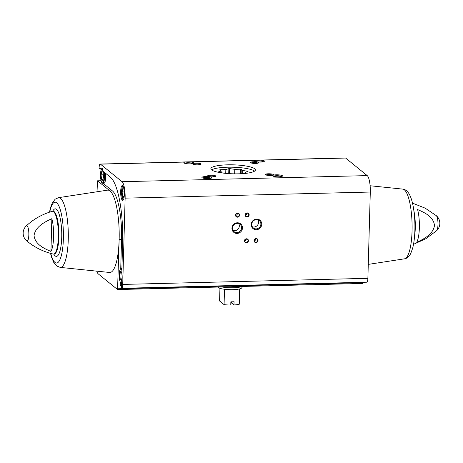 <?xml version="1.0" encoding="UTF-8"?>
<svg xmlns="http://www.w3.org/2000/svg" width="463" height="463" viewBox="0 0 463 463"><rect width="100%" height="100%" fill="white"/><g stroke="black" fill="none" stroke-linecap="round" stroke-linejoin="round"><path stroke-width="0.69" d="M100.326 169.018A7.842 1.95 -91.4 0 1 101.252 168A7.842 1.95 -91.4 0 1 102.896 171.102L110.425 177.225A55.23 13.734 88.6 0 1 122.631 242.45L121.804 272.151A7.842 1.95 -91.4 0 1 121.52 282.262L121.375 288.217A4.873 1.21 88.6 0 0 121.63 288.316A4.873 1.21 88.6 0 0 122.718 284.427L125.132 198.147A13.919 3.461 88.6 0 0 122.053 181.71L100.442 164.151A4.873 1.21 88.6 0 0 100.187 164.052A4.873 1.21 88.6 0 0 99.099 167.942L100.326 169.018L101.553 168.989M101.536 182.046L101.137 180.894M121.41 286.232L120.27 285.306L120.351 282.361M58.46 197.684L107.566 190.148A41.195 10.244 88.6 0 1 110.044 190.964A41.195 10.244 88.6 0 1 119.147 239.614A41.195 10.244 88.6 0 1 109.615 272.47L60.196 267.388A34.881 8.675 -91.4 0 0 68.264 239.568A34.881 8.675 -91.4 0 0 58.46 197.684L55.126 199.212L52.244 203.037L50.374 208.171L49.483 212.176M97.022 191.769L97.525 180.813L110.044 190.964L112.44 190.906L103 183.238M120.733 268.714L121.549 239.556L119.147 239.614L117.556 289.554L98.26 273.899A13.919 3.461 88.6 0 1 96.738 271.15M120.669 191.462A7.431 1.846 -91.4 0 0 122.701 200.386A7.431 1.846 -91.4 0 0 124.362 192.915A7.431 1.846 -91.4 0 0 122.33 185.53A7.431 1.846 -91.4 0 0 120.669 191.462M362.951 282.308L362.72 283.454L117.608 289.531M100.187 164.052L345.357 157.952A4.873 1.21 88.6 0 1 345.612 158.051L100.442 164.151M50.936 251.426C43.869 248.446 34.968 244.238 34.054 235.505C35.402 226.685 44.674 221.974 51.85 218.675A20.1 5 -91.4 0 1 50.936 251.426L51.85 218.675M417.603 209.571A20.1 5 88.6 0 1 416.688 242.323C423.859 239.03 433.131 234.319 434.485 225.493C433.571 216.759 424.669 212.552 417.603 209.571M260.802 160.163A4.954 0.995 -178.4 0 1 264.251 161.425A4.954 0.995 -178.4 0 1 259.506 162.085A4.954 0.995 -178.4 0 1 254.615 161.205A4.954 0.995 -178.4 0 1 254.563 161.153A4.954 0.995 -178.4 0 1 255.906 160.285M190.148 161.923A4.954 0.995 -178.4 0 1 193.598 163.184A4.954 0.995 -178.4 0 1 188.852 163.844A4.954 0.995 -178.4 0 1 183.961 162.959A4.954 0.995 -178.4 0 1 183.904 162.912A4.954 0.995 -178.4 0 1 185.252 162.044M345.612 158.051L367.217 175.61A13.919 3.461 88.6 0 1 370.296 192.047L367.882 278.327A4.873 1.21 88.6 0 1 366.794 282.21L121.63 288.316M272.736 175.928A4.954 0.995 1.6 0 0 277.632 176.808A4.954 0.995 1.6 0 0 282.372 176.148A4.954 0.995 1.6 0 0 277.563 174.811A4.954 0.995 1.6 0 0 272.684 175.876A4.954 0.995 1.6 0 0 272.736 175.928M202.082 177.688A4.954 0.995 1.6 0 0 206.973 178.568A4.954 0.995 1.6 0 0 211.718 177.908A4.954 0.995 1.6 0 0 206.909 176.571A4.954 0.995 1.6 0 0 202.03 177.636A4.954 0.995 1.6 0 0 202.082 177.688M250.581 162.698A4.126 0.833 1.6 0 0 254.656 163.433A4.126 0.833 1.6 0 0 258.614 162.883A4.126 0.833 1.6 0 0 254.604 161.766A4.126 0.833 1.6 0 0 250.535 162.658A4.126 0.833 1.6 0 0 250.581 162.698M265.368 174.713A4.126 0.833 1.6 0 0 269.449 175.448A4.126 0.833 1.6 0 0 273.401 174.898A4.126 0.833 1.6 0 0 269.391 173.781A4.126 0.833 1.6 0 0 265.322 174.673A4.126 0.833 1.6 0 0 265.368 174.713M207.713 176.148A4.126 0.833 1.6 0 0 211.794 176.883A4.126 0.833 1.6 0 0 215.746 176.334A4.126 0.833 1.6 0 0 211.736 175.217A4.126 0.833 1.6 0 0 207.667 176.108A4.126 0.833 1.6 0 0 207.713 176.148M192.926 164.133A4.126 0.833 1.6 0 0 197.006 164.869A4.126 0.833 1.6 0 0 200.959 164.319A4.126 0.833 1.6 0 0 196.949 163.202A4.126 0.833 1.6 0 0 192.88 164.093A4.126 0.833 1.6 0 0 192.926 164.133M211.562 169.863A22.288 4.491 1.6 0 0 235.875 173.856A22.288 4.491 1.6 0 0 255.426 169.944A22.288 4.491 1.6 0 0 233.271 164.84A22.288 4.491 1.6 0 0 210.868 168.7A22.288 4.491 1.6 0 0 211.562 169.863M231.946 228.236A5.429 5.145 129.1 0 0 239.707 232.646A5.429 5.145 129.1 0 0 239.961 223.432A5.429 5.145 129.1 0 0 231.946 228.236M251.218 224.526A5.429 5.145 129.1 0 0 258.979 228.936A5.429 5.145 129.1 0 0 259.239 219.722A5.429 5.145 129.1 0 0 251.218 224.526M235.569 215.22A2.066 1.956 129.1 0 0 238.514 216.898A2.066 1.956 129.1 0 0 238.613 213.397A2.066 1.956 129.1 0 0 235.569 215.22M244.435 240.847A2.066 1.956 129.1 0 0 247.387 242.525A2.066 1.956 129.1 0 0 247.485 239.024A2.066 1.956 129.1 0 0 244.435 240.847M245.159 214.982A2.066 1.956 129.1 0 0 248.11 216.661A2.066 1.956 129.1 0 0 248.209 213.159A2.066 1.956 129.1 0 0 245.159 214.982M254.031 240.61A2.066 1.956 129.1 0 0 256.977 242.288A2.066 1.956 129.1 0 0 257.075 238.786A2.066 1.956 129.1 0 0 254.031 240.61M200.259 164.614A3.455 0.695 1.6 0 0 196.925 163.995A3.455 0.695 1.6 0 0 193.563 164.429M215.046 176.629A3.455 0.695 1.6 0 0 211.713 176.009A3.455 0.695 1.6 0 0 208.35 176.444M272.701 175.193A3.455 0.695 1.6 0 0 269.368 174.574A3.455 0.695 1.6 0 0 266.005 175.008M257.914 163.179A3.455 0.695 1.6 0 0 254.581 162.559A3.455 0.695 1.6 0 0 251.218 162.993M192.799 163.526A4.173 0.839 1.6 0 0 188.759 162.768A4.173 0.839 1.6 0 0 184.685 163.3M210.92 178.249A4.173 0.839 1.6 0 0 206.88 177.491A4.173 0.839 1.6 0 0 202.806 178.024M281.573 176.49A4.173 0.839 1.6 0 0 277.534 175.732A4.173 0.839 1.6 0 0 273.459 176.264M263.453 161.766A4.173 0.839 1.6 0 0 259.413 161.008A4.173 0.839 1.6 0 0 255.339 161.541M254.291 240.719A1.707 1.615 129.1 0 0 255.831 238.827M254.285 240.529A1.707 1.615 129.1 0 0 257.191 241.507A1.707 1.615 129.1 0 0 255.269 239.001A1.707 1.615 129.1 0 0 254.285 240.529M245.425 215.092A1.707 1.615 129.1 0 0 246.958 213.2M245.419 214.901A1.707 1.615 129.1 0 0 248.324 215.88A1.707 1.615 129.1 0 0 246.397 213.374A1.707 1.615 129.1 0 0 245.419 214.901M244.701 240.963A1.707 1.615 129.1 0 0 246.235 239.07M244.696 240.772A1.707 1.615 129.1 0 0 247.601 241.75A1.707 1.615 129.1 0 0 245.679 239.238A1.707 1.615 129.1 0 0 244.696 240.772M235.829 215.33A1.707 1.615 129.1 0 0 237.369 213.443M235.823 215.139A1.707 1.615 129.1 0 0 238.729 216.117A1.707 1.615 129.1 0 0 236.807 213.611A1.707 1.615 129.1 0 0 235.823 215.139M252.347 226.789A4.723 4.474 129.1 0 0 257.972 219.861M251.727 224.364A4.723 4.474 129.1 0 0 259.778 227.073A4.723 4.474 129.1 0 0 254.453 220.128A4.723 4.474 129.1 0 0 251.727 224.364M233.074 230.499A4.723 4.474 129.1 0 0 238.7 223.571M232.455 228.074A4.723 4.474 129.1 0 0 240.5 230.788A4.723 4.474 129.1 0 0 235.175 223.837A4.723 4.474 129.1 0 0 232.455 228.074M112.44 190.906A41.195 10.244 88.6 0 1 121.549 239.556M105.523 173.243A7.431 1.846 88.6 0 1 105.691 177.283A7.431 1.846 88.6 0 1 104.03 183.209L102.832 183.238A7.431 1.846 -91.4 0 0 104.169 172.143M122.157 277.082L121.474 280.514L120.293 279.554L119.813 275.034L120.519 271.474L121.7 272.435L122.157 276.735M124.35 192.492L124.02 189.379L122.84 188.418L122.134 191.977L122.614 196.497L123.795 197.464L124.356 194.622M121.972 274.981L119.813 275.034M121.671 279.519L120.293 279.554M124.292 191.925L122.134 191.977M123.991 196.468L122.614 196.497M102.728 180.344L101.547 179.384L101.067 174.858L101.773 171.298L102.954 172.259L103.434 176.785L102.728 180.344M103.226 174.806L101.067 174.858M102.925 179.349L101.547 179.384M228.722 173.608L228.861 168.625L225.84 169.574L220.093 169.713A15.348 3.091 -178.4 0 0 219.665 169.846L221.14 171.044L218.119 171.993A15.348 3.091 -178.4 0 0 218.328 172.161L223.722 173.139M228.861 168.625A15.348 3.091 -178.4 0 1 229.677 168.601L234.782 169.348L240.529 169.203A15.348 3.091 -178.4 0 1 241.252 169.313L242.722 170.511L247.832 171.252A15.348 3.091 -178.4 0 1 248.041 171.426L245.02 172.369L246.177 173.318M254.592 171.119A22.288 4.491 1.6 0 0 233.207 167.224A22.288 4.491 1.6 0 0 211.632 169.915M219.937 288.345L219.584 300.979L224.075 304.631A11.969 2.413 1.6 0 0 230.771 305.048L230.858 301.818A11.969 2.413 -178.4 0 0 234.058 301.737L233.965 304.967A11.969 2.413 1.6 0 0 239.261 304.255L239.689 288.895A11.969 2.413 1.6 0 0 241.732 287.864L242.595 286.441M231.344 301.818L231.483 302.947L233.965 304.967M231.326 302.351A2.477 0.498 1.6 0 0 230.846 302.246M224.075 304.631L224.503 289.271A11.969 2.413 1.6 0 0 232.825 289.676A11.969 2.413 1.6 0 0 239.689 288.895M231.332 302.084A2.031 0.411 1.6 0 0 230.858 301.928M221.829 286.956A13.207 2.662 1.6 0 0 233.196 287.737A13.207 2.662 1.6 0 0 242.022 286.458M217.882 287.054L217.957 287.199A11.969 2.413 1.6 0 0 224.503 289.271M221.1 172.566L221.14 171.044M220.081 170.181L220.093 169.713M225.736 173.359L225.84 169.574M229.532 173.66L229.677 168.601M234.654 173.845L234.782 169.348M240.401 173.764L240.529 169.203M241.125 173.729L241.252 169.313M242.635 173.642L242.722 170.511M244.985 173.446L245.02 172.369M52.163 211.354L53.037 211.221A21.466 5.336 -91.4 0 1 58.905 232.548A21.466 5.336 -91.4 0 1 54.107 254.135L53.222 254.048A21.396 5.319 -91.4 0 0 58.35 232.559A21.396 5.319 -91.4 0 0 52.163 211.354C42.301 214.195 33.689 219.028 26.333 225.857A10.03 10.03 0 0 0 26.704 240.847A7.68 1.91 -91.4 0 0 28.833 234.92A7.68 1.91 -91.4 0 0 27.138 225.822A7.68 1.91 -91.4 0 0 26.333 225.857M413.517 244.325L425.902 238.7L436.667 230.643A7.68 1.91 -91.4 0 0 437.981 223.114A7.68 1.91 -91.4 0 0 436.296 215.654L425.138 208.142L412.492 203.141M414.53 236.622A21.396 5.319 -91.4 0 0 413.887 210.787M101.096 180.749L97.577 180.836M367.217 175.61L122.053 181.71M370.296 192.047L125.132 198.147M367.882 278.327L122.718 284.427M362.94 282.673L117.776 288.773M53.795 254.129A23.787 5.915 -91.4 0 0 61.729 232.478A23.787 5.915 -91.4 0 0 52.73 211.244M50.774 253.435A30.46 7.576 -91.4 0 0 61.643 254.303A30.46 7.576 -91.4 0 0 60.56 210.682A30.46 7.576 -91.4 0 0 49.744 212.089M402.804 189.112C405.374 189.39 407.538 191.08 409.286 194.165C411.069 197.452 412.435 201.897 413.378 207.499C414.721 215.509 415.195 223.947 414.79 232.802C414.483 238.839 413.766 244.013 412.626 248.33L410.756 253.464C409.124 256.658 407.052 258.441 404.54 258.817A34.881 8.675 -91.4 0 0 412.07 223.756A34.881 8.675 -91.4 0 0 402.804 189.112L370.111 185.75M121.891 269.044A7.431 1.846 -91.4 0 0 121.213 268.557C120.282 268.21 119.622 270.213 119.24 274.559C119.593 284.652 121.462 283.287 121.578 283.414M121.856 270.23A7.014 1.748 -91.4 0 0 119.251 274.576A7.014 1.748 -91.4 0 0 121.503 282.87M122.973 185.964A7.014 1.748 -91.4 0 0 121.572 191.526A7.014 1.748 -91.4 0 0 123.32 199.923M102.149 168.81A7.014 1.748 -91.4 0 0 100.506 174.406A7.014 1.748 -91.4 0 0 102.786 182.671A7.014 1.748 -91.4 0 0 103.556 171.64M53.222 254.048C43.233 251.704 34.395 247.306 26.704 240.847M101.09 180.726L97.525 180.813M362.72 283.454L117.556 289.554M60.196 267.388L56.787 266.028L53.72 262.353L51.601 257.318L50.508 253.359M436.667 230.643A10.03 10.03 0 0 0 436.296 215.654M404.54 258.817L368.276 264.385M121.902 268.54L121.213 268.557M123.21 200.074L121.827 196.162L121.561 191.503L121.96 187.88L122.857 185.813M102.832 183.238C102.717 183.111 100.847 184.477 100.494 174.383C100.876 170.043 101.536 168.04 102.462 168.382"/></g></svg>

